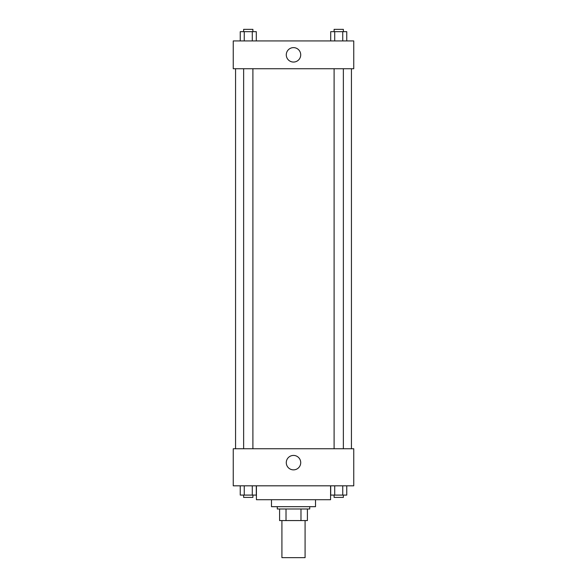 <?xml version="1.0" encoding="UTF-8"?>
<svg xmlns="http://www.w3.org/2000/svg" width="587" height="587" viewBox="0 0 587 587"><rect width="100%" height="100%" fill="white"/><g stroke="black" fill="none" stroke-linecap="round" stroke-linejoin="round"><path stroke-width="0.88" d="M281.914 520.574L281.914 557.65L305.086 557.65L305.086 520.574M300.977 508.988L300.977 520.574L279.595 520.574L279.595 508.988M300.977 520.574L307.405 520.574L307.405 508.988L307.405 520.574M309.723 506.676L309.723 508.988L277.277 508.988L277.277 506.676M286.023 508.988L286.023 520.574M315.512 499.72L315.512 506.676L271.488 506.676L271.488 499.72M330.576 485.823L330.576 499.72L256.424 499.72L256.424 485.823M353.748 485.823L233.252 485.823L233.252 448.747L353.748 448.747L353.748 485.823M293.5 469.864A7.213 7.213 0 0 1 287.248 459.041A7.213 7.213 0 0 1 299.752 459.041A7.213 7.213 0 0 1 293.5 469.864M351.43 68.738L351.43 448.747M334.098 448.747L334.098 68.738M252.902 68.738L252.902 448.747M353.748 68.738L233.252 68.738L233.252 40.936L353.748 40.936L353.748 68.738M300.713 54.84A7.213 7.213 0 0 1 289.89 61.085A7.213 7.213 0 0 1 289.89 48.589A7.213 7.213 0 0 1 300.713 54.84M346.756 40.936L346.756 31.669L330.701 31.669L330.701 40.936M342.742 31.669L342.742 40.936M334.715 31.669L334.715 40.936M334.098 31.669L334.098 29.35L343.366 29.35L343.366 31.669M256.299 40.936L256.299 31.669L240.244 31.669L240.244 40.936M252.285 31.669L252.285 40.936M244.258 31.669L244.258 40.936M243.634 31.669L243.634 29.35L252.902 29.35L252.902 31.669M346.756 485.823L346.756 495.09L330.701 495.09L330.701 485.823M342.742 485.823L342.742 495.09M334.715 485.823L334.715 495.09M343.366 495.09L343.366 497.402L334.098 497.402L334.098 495.09M256.299 485.823L256.299 495.09L240.244 495.09L240.244 485.823M252.285 485.823L252.285 495.09M244.258 485.823L244.258 495.09M252.902 495.09L252.902 497.402L243.634 497.402L243.634 495.09M235.57 68.738L235.57 448.747M343.366 448.747L343.366 68.738M243.634 68.738L243.634 448.747"/></g></svg>
